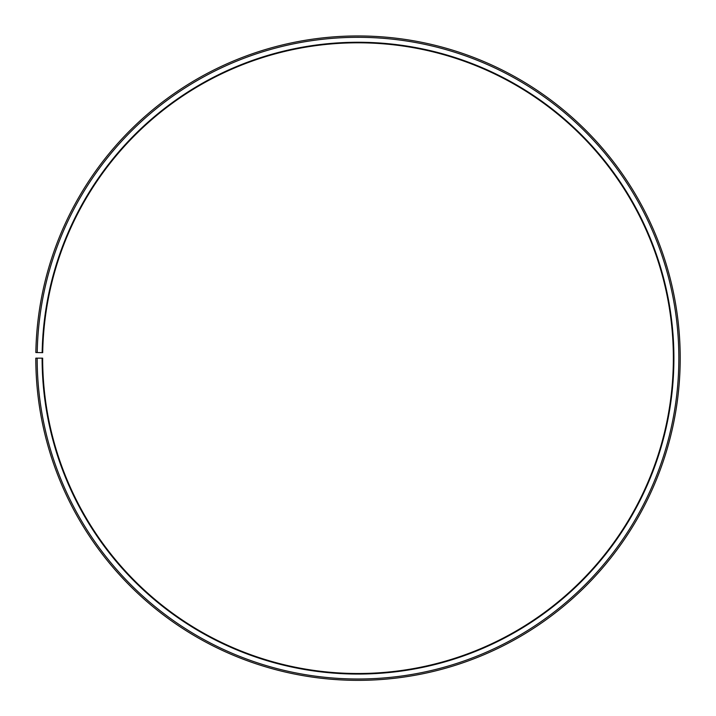 <?xml version="1.0" encoding="UTF-8"?>
<svg xmlns="http://www.w3.org/2000/svg" width="716" height="716" viewBox="0 0 716 716"><rect width="100%" height="100%" fill="white"/><g stroke="black" fill="none" stroke-linecap="round" stroke-linejoin="round"><path stroke-width="1.07" d="M42.7 352.657A315.353 315.353 0 0 1 518.849 86.904A315.353 315.353 0 0 1 514.088 632.174A315.353 315.353 0 0 1 42.656 358.161L42.11 358.161A315.899 315.899 0 0 0 514.365 632.649A315.899 315.899 0 0 0 519.127 86.439A315.899 315.899 0 0 0 42.154 352.648L42.7 352.657M37.169 358.161A320.831 320.831 0 0 0 516.809 636.936A320.831 320.831 0 0 0 521.642 82.188A320.831 320.831 0 0 0 37.223 352.558L35.845 352.532A322.209 322.209 0 0 1 522.349 81.015A322.209 322.209 0 0 1 517.48 638.126A322.209 322.209 0 0 1 35.8 358.161L42.11 358.161M37.223 352.558L42.154 352.648"/></g></svg>
